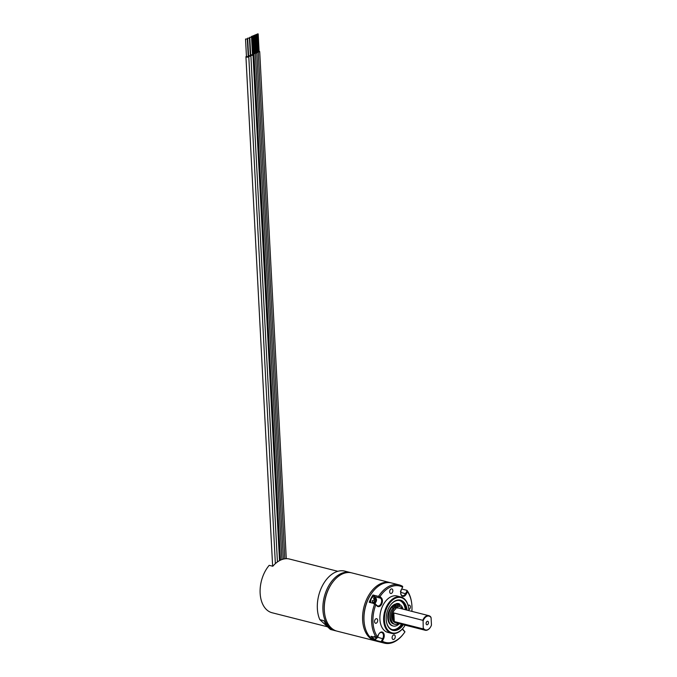 <?xml version="1.0" encoding="UTF-8"?>
<svg xmlns="http://www.w3.org/2000/svg" width="677" height="677" viewBox="0 0 677 677"><rect width="100%" height="100%" fill="white"/><g stroke="black" fill="none" stroke-linecap="round" stroke-linejoin="round"><path stroke-width="1.02" d="M327.558 626.809L272.061 612.744A28.172 18.144 -75.8 0 1 260.154 593.551A28.172 18.144 -75.8 0 1 269.201 565.329L272.823 566.243A28.172 18.144 -75.8 0 1 281.217 559.82A28.172 18.144 -75.8 0 1 289.392 559.016L337.857 571.303M332.449 582.533A29.111 18.753 104.2 0 0 324.258 609.935A29.111 18.753 104.2 0 0 324.613 613.455M336.359 630.956A30.05 19.354 -75.8 0 1 335.657 630.795A30.05 19.354 -75.8 0 1 322.929 610.019A30.05 19.354 104.2 0 1 350.424 572.547L349.027 572.192A30.05 19.354 -75.8 0 0 348.68 572.107L344.5 571.049A30.05 19.354 104.2 0 0 317.361 608.606A30.05 19.354 -75.8 0 0 319.806 619.641L330.435 629.466L333.913 630.355M351.109 572.742A30.05 19.354 104.2 0 0 350.424 572.547M334.616 630.524A30.05 19.354 -75.8 0 1 334.26 630.448A30.05 19.354 -75.8 0 1 323.987 620.707L319.806 619.641M272.907 566.141L272.442 566.023A26.665 17.179 -75.8 0 0 272.349 566.124M252.47 54.524A1.43 0.474 177 0 1 253.012 54.862A1.43 0.474 177 0 1 252.648 55.201A1.43 0.474 177 0 1 250.346 55.226M250.922 54.769L252.487 54.888L251.556 37.193L249.762 37.294L251.556 37.193M250.355 55.396A1.43 0.474 177 0 1 250.896 55.734A1.43 0.474 177 0 1 250.532 56.081A1.43 0.474 177 0 1 248.239 56.106M248.806 55.641L250.372 55.768L249.449 38.073L247.647 38.166L249.449 38.073M252.462 54.405L253.655 54.27L253.316 53.728M252.445 54.143L253.181 53.94M252.259 36.253L251.489 36.397L252.259 36.253M253.316 53.61L255.102 53.669L254.764 53.128M253.85 53.178L253.3 53.432M254.002 53.373L254.628 53.339M253.706 35.653L252.936 35.805L253.706 35.653M254.755 53.018L256.549 53.068L256.211 52.535M255.288 52.578L254.747 52.831M255.449 52.772L256.075 52.738M255.144 35.052L254.383 35.204L255.144 35.052M256.202 52.417L257.988 52.467L257.658 51.934M256.735 51.977L256.194 52.231M256.896 52.171L257.522 52.137M256.591 34.451L255.821 34.603L256.591 34.451M257.649 51.816L259.435 51.867L259.096 51.334M258.182 51.384L257.641 51.63M258.335 51.57L258.961 51.545M258.039 33.85L257.268 34.002L258.039 33.85M248.247 56.276A1.43 0.474 177 0 1 248.789 56.614A1.43 0.474 177 0 1 248.425 56.953A1.43 0.474 177 0 1 246.86 57.156A1.43 0.474 177 0 1 245.937 56.766A1.43 0.474 177 0 1 246.31 56.419A1.43 0.474 177 0 1 246.445 56.369M246.699 56.521L248.264 56.64L247.333 38.944L245.539 39.046L247.333 38.944M375.312 640.256L380.88 641.669A30.05 19.354 104.2 0 0 384.392 643.15L376.734 641.212A30.05 19.354 -75.8 0 1 364.336 623.788A30.05 19.354 -75.8 0 1 364.006 620.428A30.05 19.354 104.2 0 1 372.299 592.367A30.05 19.354 104.2 0 1 391.501 582.956L399.159 584.894A30.05 19.354 104.2 0 0 378.511 596.403L372.942 594.99A30.05 19.354 -75.8 0 0 369.236 602.285L374.804 603.698L375.786 604.84A29.111 18.753 104.2 0 0 377.453 636.718L376.59 637.7L371.021 636.287A30.05 19.354 -75.8 0 0 375.312 640.256L376.141 638.631M384.392 643.15A30.05 19.354 104.2 0 0 403.585 633.74L403.915 633.3A29.111 18.753 104.2 0 0 404.956 631.819L403.619 630.583A4.79 3.08 -75.8 0 1 402.637 628.696A4.223 2.725 -75.8 0 0 403.45 629.991L404.956 631.819M374.804 603.698A30.05 19.354 104.2 0 0 371.665 622.366A30.05 19.354 104.2 0 0 376.59 637.7M411.87 611.373A29.111 18.753 104.2 0 0 411.633 602.86A29.111 18.753 104.2 0 0 407.486 591.681L406.327 593.957A4.79 3.08 -75.8 0 1 403.077 596.412A4.79 3.08 -75.8 0 1 400.742 593.577A4.79 3.08 -75.8 0 1 401.461 589.455L402.62 587.187A29.111 18.753 104.2 0 0 379.983 596.581L381.32 597.825A4.79 3.08 -75.8 0 1 381.65 604.197A4.79 3.08 -75.8 0 1 377.123 606.084L375.786 604.84M377.453 636.718L378.612 634.442A4.79 3.08 -75.8 0 1 379.162 633.554A4.79 3.08 -75.8 0 1 383.41 632.851A4.79 3.08 -75.8 0 1 383.478 638.944L382.319 641.212A29.111 18.753 104.2 0 0 403.915 633.3M408.612 608.005A18.778 12.093 104.2 0 0 408.595 607.836A18.778 12.093 104.2 0 0 400.843 596.953L397.086 595.997A18.778 12.093 104.2 0 0 379.907 619.413A18.778 12.093 -75.8 0 0 387.853 632.403L391.611 633.359A18.778 12.093 104.2 0 0 403.61 627.477A18.778 12.093 104.2 0 0 403.712 627.342M392.838 590.547A2.344 1.515 104.2 0 0 391.839 588.922A2.344 1.515 104.2 0 0 389.69 591.85A2.344 1.515 104.2 0 0 390.688 593.475A2.344 1.515 104.2 0 0 392.838 590.547M408.806 609.672A2.344 1.515 104.2 0 0 408.925 609.63A2.344 1.515 104.2 0 0 410.364 607.277A2.344 1.515 104.2 0 0 409.382 605.145A2.344 1.515 104.2 0 0 408.688 605.204A2.344 1.515 104.2 0 0 408.138 605.585M392.101 637.852A2.344 1.515 104.2 0 0 393.1 639.477A2.344 1.515 104.2 0 0 395.25 636.549A2.344 1.515 104.2 0 0 394.251 634.924A2.344 1.515 104.2 0 0 392.101 637.852M376.014 618.77A2.344 1.515 104.2 0 0 374.576 621.122A2.344 1.515 104.2 0 0 375.557 623.255A2.344 1.515 104.2 0 0 376.251 623.195A2.344 1.515 104.2 0 0 377.69 620.834A2.344 1.515 104.2 0 0 376.708 618.71A2.344 1.515 104.2 0 0 376.014 618.77M379.983 596.581L378.985 596.657L380.652 598.197A4.223 2.725 -75.8 0 1 381.227 603.19A4.223 2.725 -75.8 0 1 377.766 605.94A4.223 2.725 -75.8 0 1 376.954 605.492L375.278 603.943M402.62 587.187L402.663 586.384A30.05 19.354 104.2 0 0 399.159 584.894M411.633 602.86L411.557 602.318A30.05 19.354 104.2 0 0 406.953 590.352L401.689 589.015M372.299 592.367L371.969 592.807A29.111 18.753 104.2 0 0 363.938 619.988A29.111 18.753 -75.8 0 0 364.26 623.246L364.336 623.788M376.04 641.009A30.05 19.354 -75.8 0 1 375.337 640.857A30.05 19.354 -75.8 0 1 362.618 620.073A30.05 19.354 104.2 0 1 390.104 582.601L351.812 572.894A30.05 19.354 104.2 0 0 332.61 582.313A30.05 19.354 104.2 0 0 324.325 610.366A30.05 19.354 -75.8 0 0 324.647 613.726A30.05 19.354 -75.8 0 0 337.044 631.15L375.337 640.857M390.798 582.804A30.05 19.354 104.2 0 0 390.104 582.601M324.647 613.726L324.571 613.184A29.111 18.753 -75.8 0 1 324.258 609.935A29.111 18.753 -75.8 0 1 332.289 582.753L332.61 582.313M407.486 591.681L406.953 590.352M407.072 590.75L405.625 593.585A4.223 2.725 -75.8 0 1 402.443 595.701A4.223 2.725 -75.8 0 1 400.725 593.407M378.985 596.657L378.511 596.403M375.303 597.368A4.223 2.725 104.2 0 0 374.804 596.716L372.942 594.99M374.017 596.767A3.757 2.42 104.2 0 0 373.882 596.725A3.757 2.42 104.2 0 0 370.437 601.404A3.757 2.42 104.2 0 0 370.691 602.648M374.728 603.672L376.471 600.854L375.236 603.283L373.873 603.842L374.466 602.039L372.443 602.522L372.342 600.609L374.373 600.271L373.577 598.18L374.94 597.622L375.625 599.746L376.37 598.942L376.471 600.854L375.777 600.719L375.727 599.704M373.882 596.725L374.153 596.792C375.21 596.733 376.014 597.766 376.547 599.881L376.547 599.94M372.536 602.065L374.466 602.039M375.625 599.746L374.339 599.196L374.271 598.003M374.296 603.249L374.44 601.269L375.777 600.719M375.718 601.514L374.44 601.269M375.236 603.283L374.542 603.148M401.224 589.692L401.012 590.581M400.395 591.275L401.148 590.606L400.725 591.977M380.88 641.669L382.319 641.212M379.061 633.689A4.223 2.725 -75.8 0 1 381.659 632.487A4.223 2.725 -75.8 0 1 382.767 638.572L381.329 641.415M372.308 636.617A3.757 2.42 104.2 0 0 373.856 638.741A3.757 2.42 104.2 0 0 373.992 638.775M378.375 634.679L378.045 635.542M376.116 637.996L377.055 638.022L378.299 635.703C376.801 638.673 375.413 639.706 374.127 638.817A3.757 2.42 104.2 0 1 372.587 636.685M377.055 638.022L375.701 638.589L376.285 636.778M374.373 636.338L374.669 637.209M400.843 596.953A18.778 12.093 104.2 0 0 383.664 620.369A18.778 12.093 104.2 0 0 391.611 633.359M408.857 610.603A18.22 11.737 104.2 0 0 408.832 610.197A18.22 11.737 104.2 0 0 408.637 608.166A18.22 11.737 104.2 0 0 395.013 598.434A18.22 11.737 104.2 0 0 384.46 620.318A18.22 11.737 104.2 0 0 391.492 632.707A18.22 11.737 104.2 0 0 403.814 627.207A18.22 11.737 104.2 0 0 405.159 625.167M407.021 610.138A15.588 10.037 104.2 0 0 390.519 605.035A15.588 10.037 104.2 0 0 386.22 619.59A15.588 10.037 104.2 0 0 386.389 621.334A15.588 10.037 104.2 0 0 403.331 624.702M406.2 609.935A15.021 9.681 104.2 0 0 399.921 600.592A15.021 9.681 104.2 0 0 390.417 605.17M405.295 609.698A15.021 9.681 104.2 0 0 399.464 600.491M386.364 621.164A15.021 9.681 104.2 0 0 392.542 629.72A15.021 9.681 104.2 0 0 402.51 624.49M401.605 624.262A15.021 9.681 -75.8 0 1 392.093 629.585M396.265 603.901A11.264 7.261 104.2 0 0 394.564 604.4M393.997 604.688A11.264 7.261 104.2 0 0 387.786 618.05A11.264 7.261 104.2 0 0 392.558 625.844L393.185 626.005A11.264 7.261 104.2 0 0 399.345 623.695M423.1 620.987L422.786 620.301A7.515 4.841 104.2 0 1 428.846 615.672A7.515 4.841 104.2 0 1 430.767 616.992L431.08 617.678A7.134 4.595 104.2 0 0 423.1 620.987L423.235 628.916A7.515 4.841 104.2 0 0 425.156 630.236L395.292 622.662A7.515 4.841 -75.8 0 1 392.11 617.466A7.515 4.841 -75.8 0 1 395.893 608.784L395.673 604.679L394.488 604.375A11.822 7.616 104.2 0 0 392.592 605.839L392.626 606.397A11.264 7.261 104.2 0 0 388.412 618.211A11.264 7.261 104.2 0 0 393.185 626.005M402.299 608.945A9.199 5.924 104.2 0 0 399.54 606.499L399.396 603.808L398.211 603.503A11.822 7.616 104.2 0 0 396.248 603.647L396.273 604.172A11.264 7.261 104.2 0 0 395.19 604.553M403.043 609.131A11.264 7.261 104.2 0 0 399.43 604.4M392.626 606.397L392.736 608.538A9.199 5.924 104.2 0 0 389.8 617.746A9.199 5.924 104.2 0 0 393.692 623.999L394.877 624.304A9.199 5.924 104.2 0 0 398.609 623.509M392.736 608.538L393.921 608.835A9.199 5.924 104.2 0 0 390.984 618.05A9.199 5.924 104.2 0 0 394.877 624.304M392.592 605.839L393.777 606.135L393.921 608.835M399.396 603.808A11.822 7.616 104.2 0 0 397.433 603.952L397.644 608.048A7.515 4.841 -75.8 0 1 398.981 608.098L428.846 615.672M397.644 608.048L396.468 607.751A7.515 4.841 -75.8 0 0 395.842 607.904M423.235 628.916L394.276 621.571A7.515 4.841 -75.8 0 1 393.015 617.695A7.515 4.841 -75.8 0 1 393.828 612.964L422.786 620.301M394.276 621.571L393.828 612.964M431.08 617.678L431.461 625.066A7.134 4.595 104.2 0 1 430.09 627.706L429.954 627.884A7.515 4.841 104.2 0 0 430.022 627.791M423.48 628.374A7.134 4.595 104.2 0 0 430.09 627.706M428.473 622.527A1.786 1.151 104.2 0 0 427.72 621.291A1.786 1.151 104.2 0 0 426.087 623.517A1.786 1.151 104.2 0 0 426.84 624.753A1.786 1.151 104.2 0 0 428.473 622.527M425.156 630.236A7.515 4.841 104.2 0 0 429.954 627.884M395.673 604.679A11.822 7.616 104.2 0 0 393.777 606.135M397.729 605.839A1.1 0.711 -75.8 0 1 399.202 605.23A1.1 0.711 -75.8 0 1 397.729 605.839M394.116 607.337A1.1 0.711 -75.8 0 1 395.588 606.727A1.1 0.711 -75.8 0 1 394.116 607.337M396.273 604.172L396.468 607.751M396.248 603.647L397.433 603.952M397.737 605.923A1.1 0.711 104.2 0 0 398.008 604.84M394.124 607.421A1.1 0.711 104.2 0 0 394.395 606.347M426.392 622.155A1.786 1.151 -75.8 0 1 426.087 623.365M377.123 606.084L376.954 605.492M406.327 593.957L400.691 592.341M381.32 597.825L380.652 598.197L374.804 596.716M374.153 596.792A3.757 2.42 104.2 0 0 370.717 601.481A3.757 2.42 104.2 0 0 370.971 602.725M403.619 630.583L403.45 629.991M383.478 638.944L377.681 637.277M335.657 630.795L334.26 630.448M253.012 54.862L279.516 560.632M250.685 54.981L249.762 37.294M250.896 55.734L277.426 561.952M248.577 55.861L247.647 38.166M280.456 560.158L253.926 54.016M251.531 37.125L251.489 36.397M253.333 54.042L252.411 36.355M281.894 559.549L255.373 53.415M253.858 53.491L252.936 35.805M254.78 53.449L253.85 35.754M283.35 559.1L256.82 52.814M255.305 52.891L254.383 35.204M256.228 52.848L255.297 35.153M284.814 558.813L258.259 52.214M256.752 52.29L255.821 34.603M257.675 52.247L256.744 34.552M286.278 558.694L259.706 51.613M258.199 51.697L257.268 34.002M259.113 51.647L258.191 33.952M245.937 56.766L272.628 566.074M248.789 56.614L275.361 563.619M246.462 56.733L245.539 39.046"/></g></svg>
